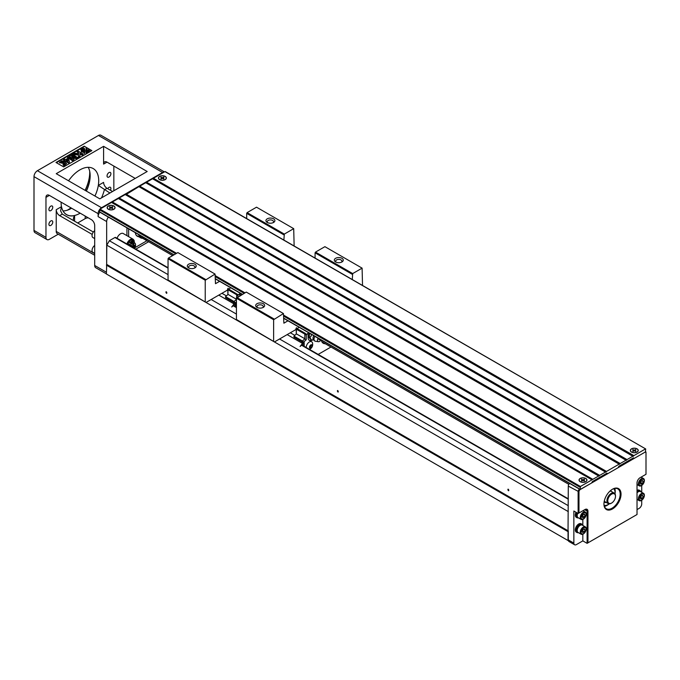 <?xml version="1.0" encoding="UTF-8"?>
<svg xmlns="http://www.w3.org/2000/svg" width="680" height="680" viewBox="0 0 680 680"><rect width="100%" height="100%" fill="white"/><g stroke="black" fill="none" stroke-linecap="round" stroke-linejoin="round"><path stroke-width="1.02" d="M230.699 287.742L228.055 289.765L227.885 294.576L227.8 288.626L227.375 290.156L206.082 302.447L205.232 301.954L205.232 280.236L215.058 274.065L177.871 252.595L168.47 258.026L205.657 279.497M227.885 288.677L228.14 288.235L227.8 288.626M218.781 295.12L234.081 303.951L231.693 307.012L234.167 304.912L234.081 303.951M234.167 303.9L234.167 301.385L236.436 299.438M233.699 303.331L234.167 303.611M234.167 302.77L233.699 303.042M225.837 297.908L234.167 302.719L234.167 301.521M221.944 293.293L226.415 295.876M283.875 240.057L284.308 234.09L293.709 228.658L294.134 245.973M215.058 274.065L215.492 283.688L219.589 281.325M234.167 304.598L234.167 305.915M234.124 304.954L234.124 305.889M227.885 294.576L225.573 296.625L225.573 297.755L234.124 302.694M241.034 293.709A3.145 1.819 120 0 0 240.797 294.151M228.48 289.017L238.315 294.89L240.278 293.267M228.055 289.765L236.521 294.644M228.055 294.423L236.436 299.26M225.573 296.625L234.124 301.554M299.089 327.225L296.446 329.248L296.276 334.058L296.191 328.108L295.757 329.638L274.474 341.929L273.624 341.436L273.624 319.719L236.436 298.248L236.861 294.058M239.683 295.885L239.683 294.108M238.315 294.89L237.889 295.639L236.436 294.797M237.889 296.913L237.889 295.639M236.436 301.529L235.365 303.305L234.167 301.385M235.79 306.85L235.79 302.94M235.365 306.603L235.365 303.305M240.797 295.239L240.797 293.565M205.232 280.236L168.045 258.765L168.045 279.99L205.232 301.954M194.93 264.223A4.471 2.584 180 0 1 194.93 267.869A4.471 2.584 180 0 1 188.606 267.869A4.471 2.584 180 0 1 188.606 264.223A4.471 2.584 180 0 1 194.93 264.223M283.875 234.829L246.687 213.358L246.687 218.586M293.709 228.658L256.522 207.188L247.121 212.619L284.308 234.09M273.581 218.815A4.471 2.584 180 0 1 273.581 222.462A4.471 2.584 180 0 1 267.249 222.462A4.471 2.584 180 0 1 267.249 218.815A4.471 2.584 180 0 1 273.581 218.815M273.02 222.734A3.145 1.819 0 0 0 273.555 221.723A3.145 1.819 0 0 0 272.637 220.439A3.145 1.819 0 0 0 269.212 220.048A3.145 1.819 0 0 0 267.274 221.723A3.145 1.819 0 0 0 267.801 222.734M194.378 268.141A3.145 1.819 0 0 0 194.905 267.129A3.145 1.819 0 0 0 193.987 265.846A3.145 1.819 0 0 0 190.561 265.455A3.145 1.819 0 0 0 188.623 267.129A3.145 1.819 0 0 0 189.159 268.141M246.687 213.358L247.121 212.619M168.045 258.765L168.47 258.026M113.908 206.014A3.961 2.286 180 0 1 113.908 209.253A3.961 2.286 180 0 1 108.307 209.253A3.961 2.286 180 0 1 108.307 206.014A3.961 2.286 180 0 1 113.908 206.014M165.197 176.4A3.961 2.286 180 0 1 165.197 179.639A3.961 2.286 180 0 1 159.605 179.639A3.961 2.286 180 0 1 159.605 176.4A3.961 2.286 180 0 1 165.197 176.4M126.072 194.064L606.509 471.435L605.778 472.209L125.213 194.556L119.23 198.007L599.667 475.388L598.935 476.153L118.38 198.5L112.395 201.96L592.824 479.332L580.431 486.489L580.134 489.481L591.549 483.038L592.399 481.559L606.934 473.169L607.784 473.662L618.043 467.738L618.902 466.259L633.437 457.869L634.287 458.363L645.405 451.945L645.702 448.953L164.968 171.606L153.425 178.27L633.862 455.642L633.131 456.416L152.566 178.763L146.582 182.214L627.019 459.595L626.288 460.36L145.732 182.707L139.749 186.167L620.185 463.539L619.454 464.312L138.89 186.66L125.638 194.803M139.749 186.167L139.323 186.906M146.582 182.214L146.157 182.954M153.425 178.27L153 179.01M164.968 171.606L165.393 171.853M99.994 212.075L174.029 254.822M175.737 253.827L99.569 209.856L99.569 211.828M99.569 209.856L99.994 209.117L176.596 253.334M591.974 479.825L111.537 202.453L99.994 209.117M112.395 201.96L111.962 202.7M119.23 198.007L118.805 198.747M645.405 448.978L633.862 455.642M637.083 448.842A3.961 2.286 180 0 1 637.083 452.081A3.961 2.286 180 0 1 631.49 452.081A3.961 2.286 180 0 1 631.49 448.842A3.961 2.286 180 0 1 637.083 448.842M626.169 460.088L620.185 463.539M605.65 471.929L599.667 475.388M619.327 464.032L606.509 471.435M633.004 456.135L627.019 459.595M585.794 478.456A3.961 2.286 180 0 1 585.794 481.695A3.961 2.286 180 0 1 580.193 481.695A3.961 2.286 180 0 1 580.193 478.456A3.961 2.286 180 0 1 585.794 478.456M598.808 475.881L592.824 479.332M633.437 457.869L618.902 466.259M606.934 473.169L592.399 481.559M325.227 343.697A9.673 5.585 -60 0 1 323.238 343.247A9.673 5.585 -60 0 1 321.325 340.068M296.276 328.159L296.531 327.717L296.191 328.108M287.173 334.602L302.473 343.434L300.084 346.494L302.558 344.394L302.473 343.434M302.558 343.392L302.558 340.875L304.819 338.921L304.819 334.279L305.422 333.438L296.871 328.508M302.09 342.822L302.558 343.094M302.558 342.252L302.09 342.524M294.219 337.39L302.558 342.201L302.558 341.003M290.334 332.775L294.805 335.359M352.265 279.539L352.699 273.572L362.1 268.141L362.525 285.464M273.624 319.719L283.45 313.548L283.875 323.178L287.971 320.807M302.515 344.437L302.515 345.372M330.973 347.021L318.172 354.407M296.276 334.058L293.964 336.107L293.964 337.238L302.515 342.176M309.425 333.192A3.145 1.819 120 0 0 309.179 333.642M302.558 345.398L302.558 344.403M305.252 333.54L306.705 334.381L308.661 332.75M296.446 329.248L304.903 334.135M296.446 333.905L304.819 338.742M293.964 336.107L302.515 341.046M312.57 343.332A4.53 2.618 120 0 0 311.661 341.734A4.53 2.618 120 0 0 309.392 341.955A4.53 2.618 120 0 0 306.187 347.497M312.766 339.787A6.103 3.528 -60 0 1 309.332 340.332A6.103 3.528 -60 0 1 308.074 337.535L308.074 333.591M306.705 334.381L306.272 335.121L304.819 334.279M304.819 338.921L306.272 339.762L306.272 335.121M306.272 339.762L304.181 341.564L303.756 342.796L302.558 340.875M304.181 346.332L304.181 342.423M303.756 346.086L303.756 342.796M309.188 337.705L309.179 337.688A4.233 2.44 -60 0 1 309.179 337.688A4.233 2.44 -60 0 1 309.179 335.121L309.179 333.055M311.567 334.433L310.964 336.379L309.833 337.56L309.145 337.161L309.332 337.969L311.559 340.017L313.743 340.017M311.534 340A6.103 3.528 -60 0 1 309.128 340.195M311.644 341.717A4.53 2.618 -60 0 1 312.409 342.737A5.389 5.389 0 0 1 309.459 349.384M312.086 345.78L311.466 347.37L310.233 348.083L309.613 347.208L310.233 345.618L311.466 344.904L312.086 345.78L311.015 345.168M310.845 348.1A1.964 1.131 -60 0 1 309.647 346.392A1.964 1.131 -60 0 1 312.052 344.998A1.964 1.131 -60 0 1 310.845 348.1M311.466 347.37L310.352 346.732L309.638 347.149M310.947 345.202L310.352 346.732M309.332 337.969L309.332 334.653L310.029 333.54M309.833 337.56L311.559 340.017M320.042 339.32A1.003 0.578 -60 0 1 319.048 338.75M313.803 335.716A3.629 2.091 120 0 0 312.987 338.351A3.629 2.091 120 0 0 313.166 339.328L315.019 341.156A3.987 2.304 120 0 0 315.316 341.232L318.401 341.717A2.839 1.64 120 0 0 320.96 339.855M318.121 338.215A2.839 1.64 120 0 0 317.475 340.298A2.839 1.64 120 0 0 318.401 341.717M314.899 336.353A3.987 2.304 120 0 0 314.015 339.243A3.987 2.304 120 0 0 315.019 341.156M309.179 335.121A4.233 2.44 -60 0 1 309.332 334.653M309.4 334.475A4.233 2.44 -60 0 1 309.91 333.472M283.45 313.548L246.262 292.077L236.436 298.248L236.436 319.473L273.624 341.436M236.861 297.508L274.048 318.979M263.322 303.705A4.471 2.584 180 0 1 263.322 307.36A4.471 2.584 180 0 1 256.989 307.36A4.471 2.584 180 0 1 256.989 303.705A4.471 2.584 180 0 1 263.322 303.705M352.265 274.312L315.078 252.841L315.078 258.069M362.1 268.141L324.912 246.67L315.512 252.101L352.699 273.572M341.964 258.298A4.471 2.584 180 0 1 341.964 261.953A4.471 2.584 180 0 1 335.639 261.953A4.471 2.584 180 0 1 335.639 258.298A4.471 2.584 180 0 1 341.964 258.298M341.411 262.216A3.145 1.819 0 0 0 341.947 261.205A3.145 1.819 0 0 0 341.028 259.922A3.145 1.819 0 0 0 337.603 259.53A3.145 1.819 0 0 0 335.656 261.205A3.145 1.819 0 0 0 336.192 262.216M262.769 307.624A3.145 1.819 0 0 0 263.296 306.612A3.145 1.819 0 0 0 262.378 305.328A3.145 1.819 0 0 0 258.952 304.938A3.145 1.819 0 0 0 257.014 306.612A3.145 1.819 0 0 0 257.55 307.624M315.078 252.841L315.512 252.101M113.841 166.073L113.841 190.757M135.218 178.415L107.007 162.129A4.837 2.788 -120 0 0 104.584 161.891A4.837 2.788 -120 0 0 103.59 164.101L103.59 146.336L147.186 171.505L99.824 198.849L56.228 173.68L103.59 146.336M164.228 172.031A4.837 2.788 120 0 0 162.571 172.49L101.532 207.731A4.837 2.788 120 0 0 98.115 213.656L34 176.638A4.837 2.788 -60 0 1 37.417 170.714L98.456 135.473A4.837 2.788 -60 0 1 100.878 135.235L164.416 171.921M108.392 217.124A4.837 2.788 120 0 0 106.666 221.552L98.115 216.614L98.115 213.656M98.115 216.614A4.837 2.788 -60 0 1 99.841 212.194M94.945 196.027A26.596 15.36 120 0 0 98.328 185.402L103.59 182.368A4.837 2.788 -120 0 0 107.007 188.283L104.346 189.822A31.433 18.148 -60 0 1 101.524 197.871M112.566 191.496L107.007 188.283M109.905 193.026L98.328 185.402M63.665 166.915L91.877 150.629L84.184 146.183L55.972 162.477L63.665 166.915M91.443 150.875L84.184 146.183M83.87 149.183L83.113 149.073L83.87 149.183L82.832 148.299L83.257 148.053L83.853 148.665L83.113 148.58M82.951 148.274L82.849 148.809L82.832 148.299M84.804 150.484L84.804 150.977L81.311 150.824L81.311 150.331L83.597 149.787L84.549 148.461L84.804 150.484L81.311 150.331M84.804 151.105L84.549 153.612L83.597 152.294L81.311 151.742L81.311 151.249L84.804 151.105L84.549 153.119L83.597 151.802L81.311 151.249M77.8 157.275L76.143 158.227L71.655 156.782L74.171 159.367L72.513 160.327L67.388 157.361L68.408 156.774L72.445 159.103L69.496 156.145L70.559 155.533L75.675 157.233L71.638 154.904L72.666 154.317L77.8 157.769L76.143 158.72L72.352 157.505M74.171 159.367L72.513 160.82L67.388 157.361M71.29 158.431L69.496 156.145M73.661 156.561L71.638 154.904M84.184 146.676L56.397 162.724M63.444 159.638L64.464 159.052L65.492 159.647L67.736 158.355L68.595 158.848L69.479 162.103L68.595 163.106L65.34 161.228L64.659 161.619L63.801 161.118L64.481 160.233L63.444 159.638L64.047 160.48M83.291 154.105L82.186 154.743L79.909 153.425L79.951 156.034L78.463 156.893L78.531 154.547L73.228 153.994L74.656 153.17L78.566 153.689L78.608 152.677L77.053 151.784L78.157 151.147L83.291 154.105L82.186 155.236L79.917 153.927M79.951 156.034L79.951 156.528L78.463 157.386L78.463 156.893M78.514 155.04L73.228 154.487L73.228 153.994M78.582 153.161L77.053 151.784M63.572 161.092L60.826 162.214L64.515 161.781L66.648 163.633L63.878 165.231L62.951 164.704L64.931 163.557L64.226 162.962L59.534 162.384L61.973 160.828L63.572 161.092L62.628 162.248L60.911 162.46M66.648 163.633L63.878 165.725L62.951 164.704M64.583 163.761L59.577 162.639M85.884 151.105L86.139 153.612L87.091 152.294L89.377 151.742L89.377 151.249L85.884 151.105L86.139 153.119L87.091 151.802L89.377 151.249M89.377 150.331L89.377 150.824L85.884 150.977L86.139 148.461L87.091 149.787L89.377 150.331L85.884 150.484M83.079 149.115L82.79 149.804L81.43 149.141L82.824 149.132L82.467 148.512L83.079 149.115L82.144 149.005L82.272 150.101M82.008 150.229L81.515 149.6L82.008 150.229M81.515 150.51L80.903 149.413L81.328 149.167L81.948 149.795L81.532 150.042L80.903 149.413L81.532 150.042M81.337 149.362L81.829 149.821M80.92 149.923L80.92 149.43M82.433 148.623L82.917 149.158M82.025 149.753L81.515 149.549M81.999 149.243L81.999 148.775M82.79 149.804L82.79 149.311M86.139 153.612L86.139 153.119M87.091 152.294L87.091 151.802M64.226 162.962L64.226 163.455M63.878 165.231L63.878 165.725M62.628 161.746L62.628 162.248M82.186 154.743L82.186 155.236M69.479 162.103L68.595 162.613L65.34 160.735L64.659 161.126L63.801 160.624M67.617 159.418L66.359 160.148L68.11 161.16L67.617 159.418L66.784 160.395M67.941 161.058L67.617 159.91M64.659 161.126L64.659 161.619M65.34 160.735L65.34 161.228M68.595 162.613L68.595 163.106M72.513 160.327L72.513 160.82M76.143 158.227L76.143 158.72M83.597 152.294L83.597 151.802M84.549 153.612L84.549 153.119M82.849 148.809L82.849 148.316M106.411 273.878L95.693 267.69A4.837 2.788 -60 0 1 94.698 265.481L94.698 225.496A4.837 2.788 60 0 0 91.273 219.58L49.385 195.398L45.968 197.37A4.837 2.788 60 0 1 46.971 195.151A4.837 2.788 60 0 1 49.385 195.398M92.2 234.43L59.645 215.628A4.837 2.788 60 0 1 56.228 209.703L56.228 231.421L94.698 253.631M93.338 232.025L62.288 214.106L60.571 210.817L61.48 206.678A26.596 15.36 120 0 0 74.605 215.569L74.605 221.213M73.287 220.456L73.55 217.608L74.605 215.569M106.666 221.552L106.666 264.69L106.794 245.166L109.353 240.728L114.954 237.49A1.207 0.697 -60 0 1 115.557 237.43L168.045 267.733M58.233 234.218L49.385 239.317A4.837 2.788 -60 0 1 46.971 239.564L35.003 232.653A4.837 2.788 -60 0 1 34 230.435L34 176.638M46.971 239.564A4.837 2.788 -60 0 1 45.968 237.346L45.968 197.37M68.153 209.729A30.83 17.799 120 0 0 70.975 207.859M85.085 190.332A30.83 17.799 120 0 0 89.734 172.346M71.017 207.885A30.226 17.451 -60 0 1 68.365 209.61A30.226 17.451 -60 0 1 67.235 210.231M89.709 171.3A30.226 17.451 -60 0 1 89.734 172.593A30.226 17.451 -60 0 1 85.204 190.408M71.145 208.496A27.2 15.708 120 0 0 71.604 208.216A26.596 15.36 -60 0 1 71.358 208.377L71.358 208.377A26.596 15.36 -60 0 1 63.036 210.936M86.241 191.012A27.2 15.708 120 0 0 90.159 175.559M88.222 167.314A26.596 15.36 -60 0 1 90.168 175.797A26.596 15.36 -60 0 1 86.368 191.08M50.839 210.596A2.72 1.573 -60 0 1 49.478 210.732A2.72 1.573 -60 0 1 49.478 207.587A2.72 1.573 -60 0 1 52.198 206.023A2.72 1.573 -60 0 1 52.615 208.199A2.72 1.573 -60 0 1 50.839 210.596M50.839 225.403A2.72 1.573 -60 0 1 49.478 225.539A2.72 1.573 -60 0 1 49.478 222.394A2.72 1.573 -60 0 1 52.198 220.822A2.72 1.573 -60 0 1 52.615 223.006A2.72 1.573 -60 0 1 50.839 225.403M108.97 177.038A2.72 1.573 -60 0 1 107.61 177.166A2.72 1.573 -60 0 1 107.61 174.029A2.72 1.573 -60 0 1 110.33 172.456A2.72 1.573 -60 0 1 110.746 174.641A2.72 1.573 -60 0 1 108.97 177.038M107.703 188.691A2.72 1.573 -60 0 1 110.33 187.263A2.72 1.573 -60 0 1 110.415 190.256M80.163 213.163A26.596 15.36 -60 0 1 79.909 213.307A26.596 15.36 -60 0 1 66.606 214.625A26.596 15.36 -60 0 1 61.098 202.156M68.57 180.804A26.596 15.36 -60 0 1 93.203 168.564A26.596 15.36 -60 0 1 94.919 196.01M94.698 255.272L57.23 233.639A4.837 2.788 -60 0 1 56.228 231.421M94.698 238.578L92.922 237.558A4.233 2.44 -60 0 1 92.047 235.62A4.233 2.44 -60 0 1 94.698 230.656M94.698 253.385L92.922 252.365A4.233 2.44 -60 0 1 92.047 250.427A4.233 2.44 -60 0 1 94.698 245.463M88.255 217.829A4.837 2.788 0 0 0 85.204 218.637L77.681 222.989M645.694 451.639A2.414 1.394 -60 0 1 646 452.583L646 453.075A1.81 1.045 120 0 0 644.716 452.336L580.261 489.549A1.81 1.045 120 0 0 578.977 491.776L578.977 512.992L578.127 513.494L573.852 511.02L573.852 543.099A3.629 2.091 120 0 0 574.6 544.765L569.041 541.552A3.629 2.091 -60 0 1 568.429 540.762L106.411 274.014L106.666 264.69M135.83 249.135L148.631 241.74M126.88 243.967A5.44 3.145 -60 0 1 133.067 239.199L123.233 233.52A5.44 3.145 120 0 0 120.513 233.792A5.44 3.145 120 0 0 117.053 238.298M126.922 235.654L126.922 227.825M138.694 236.7A9.97 5.754 -60 0 1 137.326 236.257A9.97 5.754 -60 0 1 135.311 232.671M128.631 228.811L128.631 236.64M134.3 248.038L146.922 240.754M133.042 247.528A1.573 0.909 -60 0 1 133.017 247.274A1.573 0.909 -60 0 1 134.13 245.344A1.573 0.909 -60 0 1 135.244 245.99A1.573 0.909 -60 0 1 133.9 248.022M133.594 247.851L133.144 247.197L133.637 245.93L134.623 245.361L135.116 246.058L133.662 247.885M134.206 245.599L133.161 247.154M134.623 247.333L133.731 246.823M135.116 246.058L134.266 245.565M135.481 244.596A3.442 1.989 120 0 0 135.38 243.839A3.442 1.989 120 0 0 134.768 243.024A3.442 1.989 120 0 0 134.292 242.871M142.621 238.272A9.673 5.585 -60 0 1 140.641 237.822A9.673 5.585 -60 0 1 138.728 234.643M139.306 234.982A9.307 5.372 120 0 0 142.248 238.059M139.799 235.263A9.069 5.236 120 0 0 141.457 237.6L172.652 255.612M145.529 238.57A9.069 5.236 120 0 0 146.582 240.456L143.166 238.484L143.166 237.201M142.112 236.598A9.069 5.236 120 0 0 143.166 238.484M131.351 243.831L133.526 240.584L132.812 243.091L133.526 244.775L131.351 243.831M132.643 240.074L130.747 241.944L128.928 242.123L130.832 243.533L132.643 240.074L130.832 241.995L129.013 242.174L130.832 243.533M129.617 245.548L130.144 244.528L128.053 243.644L128.665 245.004M130.212 245.897L130.747 244.876L132.643 246.296L131.214 246.475M130.296 245.939L130.832 244.927M130.228 244.579L128.137 243.686L128.749 245.047M131.435 243.882L133.526 240.584M568.293 505.69L279.565 338.997M236.436 314.092L211.174 299.506M168.045 274.609L109.353 240.728M568.293 511.615L106.794 245.166M337.603 390.473A0.969 0.561 60 0 1 338.087 392.096A0.969 0.561 60 0 1 337.603 390.473M568.293 530.91L106.794 264.469M166.634 293.344A0.969 0.561 -120 0 0 166.149 291.712A0.969 0.561 -120 0 0 166.634 293.344M508.581 490.764A0.969 0.561 -120 0 0 508.096 489.133A0.969 0.561 -120 0 0 508.581 490.764M568.038 540.54L568.038 531.649L106.411 265.132M568.038 531.649L568.293 486.098A2.414 1.394 -60 0 1 569.611 483.412M637.024 509.592L639.158 508.36A3.629 2.091 120 0 0 641.725 503.914L641.725 500.242M582.828 534.233L582.828 540.88L587.104 543.354L587.104 511.267A3.629 2.091 120 0 0 586.347 509.609A3.629 2.091 120 0 0 584.537 509.787L584.962 509.541A4.233 2.44 -60 0 1 587.953 511.267L587.953 542.852L637.024 514.522L637.024 482.936A4.233 2.44 -60 0 1 640.016 477.76L646 474.3L646 453.075M582.828 540.88L576.41 544.587A3.629 2.091 120 0 1 574.6 544.765M568.429 540.762A3.629 2.091 -60 0 1 568.293 539.894L568.293 531.207M108.417 209.185A3.808 2.201 0 0 0 113.883 209.143A3.808 2.201 0 0 0 113.798 206.082A3.808 2.201 0 0 0 108.451 206.057A3.808 2.201 0 0 0 108.341 209.143A3.808 2.201 0 0 0 108.417 209.185M112.294 208.565L111.112 207.876L109.922 208.565L109.506 208.318L110.687 207.638L109.506 206.95L111.112 207.392L112.294 206.703L112.719 206.95L111.529 207.638L112.719 208.318L112.294 208.565M111.112 207.392L111.112 207.876M112.038 207.34L112.294 206.703M110.687 208.114L110.687 207.638M111.529 208.114L111.529 207.638M110.177 207.34L109.922 206.703M159.706 179.571A3.808 2.201 0 0 0 165.172 179.529A3.808 2.201 0 0 0 165.095 176.469A3.808 2.201 0 0 0 159.749 176.443A3.808 2.201 0 0 0 159.63 179.529A3.808 2.201 0 0 0 159.706 179.571M163.591 178.951L162.401 178.262L161.211 178.951L160.794 178.704L161.984 178.024L160.794 177.335L162.401 177.778L163.591 177.089L164.007 177.335L162.817 178.024L164.007 178.704L163.591 178.951M162.401 177.778L162.401 178.262M163.336 177.726L163.591 177.089M161.984 178.508L161.984 178.024M162.817 178.508L162.817 178.024M161.466 177.726L161.211 177.089M578.374 532.635A4.837 2.788 -60 0 1 576.904 532.483L576.3 532.142A4.837 2.788 -60 0 1 575.306 529.924A4.837 2.788 -60 0 1 577.413 525.062A4.837 2.788 -60 0 1 581.137 523.762L581.74 524.11A4.837 2.788 -60 0 1 582.607 525.308M578.374 517.828A4.837 2.788 -60 0 1 576.904 517.675L576.3 517.336A4.837 2.788 -60 0 1 575.306 515.117A4.837 2.788 -60 0 1 576.019 512.278M582.828 519.427L582.828 525.436M641.725 492.32L641.725 485.435M641.725 477.513L641.725 476.765M578.127 513.494L578.127 491.776A2.414 1.394 -60 0 1 579.445 489.09M637.024 490.348A4.837 2.788 -60 0 1 639.268 490.204L639.871 490.543A4.837 2.788 -60 0 1 640.738 491.742M612.493 508.946A12.087 6.979 -60 0 1 603.942 504.016A12.087 6.979 -60 0 1 612.493 489.209A12.087 6.979 -60 0 1 621.035 494.139A12.087 6.979 -60 0 1 612.493 508.946M578.977 512.992L584.962 509.541L584.537 509.787L587.953 511.267M587.104 543.354L587.953 542.852M603.942 503.761A11.483 6.63 120 0 0 606.322 508.776A11.483 6.63 120 0 0 612.06 508.206A11.483 6.63 120 0 0 619.565 498.091A11.483 6.63 120 0 0 617.806 488.886A11.483 6.63 120 0 0 612.272 489.337M614.762 488.427A11.483 6.63 -60 0 1 615.221 491.283A11.483 6.63 -60 0 1 615.221 491.427M607.231 505.274A11.483 6.63 -60 0 1 607.104 505.342A11.483 6.63 -60 0 1 604.401 506.37M576.904 517.675A4.837 2.788 -60 0 1 575.9 515.465A4.837 2.788 -60 0 1 576.623 512.626M577.617 517.25L577.269 517.046A4.114 2.372 -60 0 1 576.988 512.831M581.137 519.427A4.233 2.44 120 0 0 585.369 516.979A4.233 2.44 120 0 0 585.369 512.091A4.233 2.44 120 0 0 582.106 513.23A4.233 2.44 120 0 0 580.261 517.488A4.233 2.44 120 0 0 581.137 519.427L578.06 517.65A4.233 2.44 -60 0 1 577.184 515.712A4.233 2.44 -60 0 1 577.779 513.289M581.086 517.404A3.544 2.049 120 0 0 584.851 517.744A3.544 2.049 120 0 0 584.851 512.729A3.544 2.049 120 0 0 581.086 517.404M582.114 516.808L582.854 514.904L584.332 514.046L585.072 515.1L584.332 517.012L582.854 517.862L582.114 516.808M583.117 514.751L582.361 516.179M585.072 515.1L583.797 514.361M584.332 517.012L582.624 516.027M576.904 532.483A4.837 2.788 -60 0 1 575.9 530.273A4.837 2.788 -60 0 1 578.009 525.402A4.837 2.788 -60 0 1 581.74 524.11M577.617 532.058L577.269 531.854A4.114 2.372 -60 0 1 577.269 527.111A4.114 2.372 -60 0 1 581.375 524.739L581.731 524.943M581.137 534.233L578.06 532.457A4.233 2.44 -60 0 1 577.184 530.519A4.233 2.44 -60 0 1 579.029 526.26A4.233 2.44 -60 0 1 582.292 525.121L585.369 526.898A4.233 2.44 120 0 0 582.106 528.037A4.233 2.44 120 0 0 580.261 532.295A4.233 2.44 120 0 0 581.137 534.233A4.233 2.44 120 0 0 585.369 531.785A4.233 2.44 120 0 0 585.369 526.898M581.086 532.211A3.544 2.049 120 0 0 584.851 532.55A3.544 2.049 120 0 0 584.851 527.535A3.544 2.049 120 0 0 581.086 532.211M582.114 531.615L582.854 529.712L584.332 528.853L585.072 529.907L584.332 531.819L582.854 532.669L582.114 531.615M583.117 529.558L582.361 530.986M585.072 529.907L583.797 529.167M584.332 531.819L582.624 530.833M637.024 491.062A4.837 2.788 -60 0 1 639.871 490.543M637.024 491.665A4.114 2.372 -60 0 1 637.449 491.377A4.114 2.372 -60 0 1 639.506 491.173L639.863 491.377M637.024 492.847A4.233 2.44 -60 0 1 640.424 491.563L643.501 493.34A4.233 2.44 120 0 0 639.268 495.779A4.233 2.44 120 0 0 639.268 500.667A4.233 2.44 120 0 0 642.532 499.537A4.233 2.44 120 0 0 644.376 495.278A4.233 2.44 120 0 0 643.501 493.34M644.232 495.754A3.544 2.049 120 0 0 640.475 495.414A3.544 2.049 120 0 0 640.475 500.438A3.544 2.049 120 0 0 644.232 495.754M643.203 496.349L642.464 498.253L640.985 499.112L640.245 498.058L640.985 496.145L642.464 495.295L643.203 496.349L641.92 495.61M642.464 498.253L640.492 497.42M641.248 496L640.755 497.267M644.376 480.471A4.233 2.44 120 0 0 643.501 478.533A4.233 2.44 120 0 0 639.268 480.973A4.233 2.44 120 0 0 639.268 485.86A4.233 2.44 120 0 0 642.532 484.729A4.233 2.44 120 0 0 644.376 480.471M644.232 480.947A3.544 2.049 120 0 0 640.475 480.607A3.544 2.049 120 0 0 640.475 485.631A3.544 2.049 120 0 0 644.232 480.947M643.203 481.542L642.464 483.446L640.985 484.304L640.245 483.25L640.985 481.338L642.464 480.488L643.203 481.542L641.92 480.802M642.464 483.446L640.492 482.613M641.248 481.193L640.755 482.46M636.981 448.91A3.808 2.201 0 0 0 631.635 448.885A3.808 2.201 0 0 0 631.516 451.971A3.808 2.201 0 0 0 631.592 452.013A3.808 2.201 0 0 0 637.058 451.971A3.808 2.201 0 0 0 636.981 448.91M635.477 451.392L634.287 450.704L633.097 451.392L632.681 451.146L633.87 450.466L632.681 449.777L634.287 450.219L635.477 449.531L635.894 449.777L634.703 450.466L635.894 451.146L635.477 451.392M634.287 450.219L634.287 450.704M635.222 450.168L635.477 449.531M633.87 450.95L633.87 450.466M634.703 450.95L634.703 450.466M633.352 450.168L633.097 449.531M585.692 478.524A3.808 2.201 0 0 0 580.346 478.499A3.808 2.201 0 0 0 580.227 481.585A3.808 2.201 0 0 0 580.303 481.627A3.808 2.201 0 0 0 585.769 481.585A3.808 2.201 0 0 0 585.692 478.524M584.188 481.006L582.998 480.318L581.808 481.006L581.391 480.76L582.573 480.071L581.391 479.392L582.998 479.833L584.188 479.145L584.604 479.392L583.414 480.071L584.604 480.76L584.188 481.006M582.998 479.833L582.998 480.318M583.924 479.783L584.188 479.145M582.573 480.556L582.573 480.071M583.414 480.556L583.414 480.071M582.063 479.783L581.808 479.145M604.358 506.243A11.127 6.417 120 0 0 607.359 505.197A11.127 6.417 120 0 0 609.237 503.854M615 493.867A11.127 6.417 120 0 0 615.221 491.572A11.127 6.417 120 0 0 614.626 488.452M604.902 505.427A10.277 5.933 -60 0 1 604.146 505.495M613.879 488.639A10.277 5.933 -60 0 1 614.202 489.328M604.24 501.262A6.043 3.494 120 0 0 604.512 501.449A6.043 3.494 120 0 0 604.919 501.627M604.104 505.291A9.673 5.585 120 0 0 609.203 503.854M614.983 493.841A9.673 5.585 120 0 0 613.683 488.708M611.159 490.093L610.92 491.249M605.982 502.299L605.472 502.605A6.647 3.842 -60 0 1 604.894 502.367A6.647 3.842 -60 0 1 604.154 501.695M604.341 500.803A6.043 3.494 120 0 0 605.277 501.891L608.183 503.574A6.043 3.494 -60 0 1 608.183 496.596A6.043 3.494 -60 0 1 614.227 493.102A6.043 3.494 -60 0 1 615.485 495.873A6.043 3.494 -60 0 1 615.476 496.128M614.227 493.102L611.32 491.427A6.043 3.494 120 0 0 609.909 491.156M611.431 503.14A6.043 3.494 -60 0 1 611.21 503.276A6.043 3.494 -60 0 1 608.183 503.574M611.21 503.276L611.635 503.03A5.44 3.145 120 0 0 615.485 496.366A5.44 3.145 120 0 0 611.635 494.139A5.44 3.145 120 0 0 607.784 500.803A5.44 3.145 120 0 0 611.635 503.03L611.21 503.276M605.293 501.908L604.784 502.206A6.647 3.842 -60 0 1 604.562 502.137M580.006 487.228L283.875 316.268M244.128 293.318L215.492 276.777M215.492 275.791L244.978 292.825M283.875 315.282L580.431 486.489M215.492 278.757L242.42 294.304M283.875 318.24L580.006 489.209M162.571 172.49L98.456 135.473M101.532 207.731L37.417 170.714M107.007 162.129L103.59 164.101M62.288 214.106L59.645 215.628M56.228 209.703L61.48 206.678M106.411 272.238L94.698 265.481M45.968 237.346L34 230.435M85.204 218.637L85.204 216.07M132.124 247.001A4.837 2.788 120 0 0 133.186 239.972A4.837 2.788 120 0 0 127.636 244.4M568.293 499.222L301.572 345.236M236.436 307.632L233.18 305.753M168.045 268.141L114.954 237.49M573.852 543.099L568.293 539.894M578.977 491.776L568.293 486.098M604.784 502.206L605.472 502.605M234.277 303.756L234.277 304.742M645.702 448.953L165.266 171.572M580.134 489.481L283.875 318.444M242.242 294.406L215.492 278.962M173.85 254.924L99.697 212.109M302.668 343.238L302.668 344.225M59.534 162.877L59.534 162.384M82.943 148.793L82.943 149.285M134.164 248.175A4.139 4.139 0 0 0 135.38 243.839M136.255 235.297L140.641 237.822M321.861 341.751L568.837 484.347M133.067 239.199L134.054 240.321L134.368 242.131L132.234 247.061M568.293 498.814L301.861 344.99M236.436 307.216L233.47 305.507M113.135 209.593L113.883 209.143M109.081 209.593L108.341 209.143M164.432 179.979L165.172 179.529M160.369 179.979L159.63 179.529M585.369 512.091L582.956 510.697M639.268 500.667L637.024 499.375M643.501 478.533L641.087 477.139M639.268 485.86L637.024 484.568M632.264 452.421L631.516 451.971M636.318 452.421L637.058 451.971M580.966 482.035L580.227 481.585M585.021 482.035L585.769 481.585M615.485 496.366L615.485 495.873"/></g></svg>
